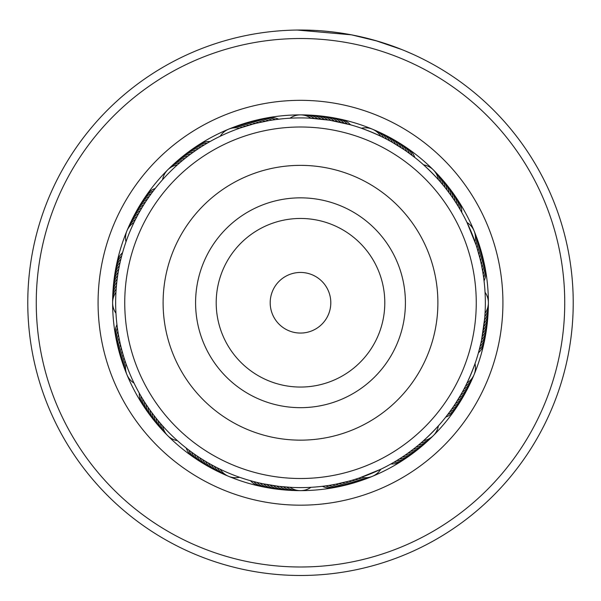 <?xml version="1.0" encoding="UTF-8"?>
<svg xmlns="http://www.w3.org/2000/svg" width="601" height="601" viewBox="0 0 601 601"><rect width="100%" height="100%" fill="white"/><g stroke="black" fill="none" stroke-linecap="round" stroke-linejoin="round"><path stroke-width="0.9" d="M329.964 309.831A30.305 30.305 0 0 0 307.577 273.29A30.305 30.305 0 0 0 271.036 295.684A30.305 30.305 0 0 0 293.423 332.225A30.305 30.305 0 0 0 329.964 309.831M471.402 343.78A175.755 175.755 0 0 0 341.526 131.859A175.755 175.755 0 0 0 129.598 261.728A175.755 175.755 0 0 0 259.474 473.656A175.755 175.755 0 0 0 471.402 343.78M166.905 270.683A137.389 137.389 0 0 0 268.429 436.356A137.389 137.389 0 0 0 434.095 334.825A137.389 137.389 0 0 0 332.571 169.159A137.389 137.389 0 0 0 166.905 270.683M155.967 187.527L156.591 186.746M153.901 190.164L154.51 189.375M151.888 192.838L152.481 192.035L151.88 192.838M149.919 195.55L150.498 194.739L149.919 195.55M146.133 201.072L146.682 200.238L146.133 201.072M144.315 203.889L144.856 203.048L144.315 203.889M142.55 206.729L143.068 205.88L142.55 206.736M140.837 209.606L141.34 208.75L140.837 209.614M139.177 212.514L139.665 211.65L139.177 212.521M137.569 215.451L138.042 214.572L137.569 215.459M136.014 218.418L136.472 217.532M125.293 243.848L125.609 242.902L125.293 243.848M134.511 221.416L134.955 220.514L134.511 221.416M211.064 140.987L211.935 140.506L211.064 140.987M208.149 142.632L209.013 142.136L208.141 142.632M199.585 147.884L200.426 147.343L199.585 147.891M196.797 149.739L195.851 150.385A18.18 18.18 119.9 0 0 184.222 155.276M194.04 151.64L194.859 151.069L194.04 151.647M191.321 153.601L192.125 153.007L191.321 153.601M188.639 155.599L189.435 154.998L188.639 155.599M185.987 157.65L186.776 157.034L185.987 157.65M183.38 159.746L184.154 159.115L183.38 159.753M180.811 161.894L181.57 161.248M161.173 181.284L161.827 180.533L161.173 181.284M256.717 123.167L268.7 120.666A18.18 18.18 144.5 0 0 256.094 120.275M241.594 127.547L252.36 124.287A18.18 18.18 139.3 0 0 241.362 124.43M239.566 128.246A18.18 18.18 0 0 0 220.191 136.269L219.162 136.765M309.387 118.127L329.754 120.238L350.541 124.813A18.18 18.18 -9.9 0 0 339.34 119.013M398.132 142.324A18.18 18.18 -170.5 0 1 406.772 151.512L414.833 157.507A18.18 18.18 12.6 0 0 406.704 147.861M383.22 134.151A18.18 18.18 -175.7 0 1 392.656 142.52L404.015 149.611A18.18 18.18 -171.6 0 0 395.21 140.581M382.739 137.208L380.809 136.269A18.18 18.18 0 0 0 361.434 128.246L359.406 127.547C367.384 130.334 375.159 133.557 382.739 137.208L386.789 139.289A18.18 18.18 2.2 0 0 377.06 131.266M454.078 194.664A18.18 18.18 33 0 1 458.33 206.534L460.043 209.411A18.18 18.18 34.1 0 0 456.009 197.459M441.45 178.64A18.18 18.18 -153.2 0 1 446.964 189.984L450.945 195.363A18.18 18.18 28.9 0 0 445.852 183.823M439.827 181.284L438.407 179.676A18.18 18.18 0 0 0 423.585 164.847L421.97 163.427C428.273 169.054 434.222 175.011 439.827 181.284L442.779 184.747A18.18 18.18 24.7 0 0 436.859 173.614M475.902 235.63A18.18 18.18 47.2 0 1 477.104 248.183L479.808 257.852A18.18 18.18 50.3 0 0 479.282 245.253M475.707 243.848L475.015 241.82A18.18 18.18 0 0 0 466.992 222.445L476.09 244.99A18.18 18.18 46.2 0 0 474.655 232.459M480.515 344.764L478.449 352.802A18.18 18.18 80.1 0 0 484.248 341.601M481.243 341.496L480.898 343.058A18.18 18.18 -103 0 0 486.081 331.564M484.699 318.267L481.604 339.783A18.18 18.18 -104.1 0 0 486.577 328.199M485.052 313.241A18.18 18.18 0 0 0 485.052 292.274L485.12 293.611M459.141 403.279A18.18 18.18 100.5 0 1 449.796 411.753L445.747 417.086A18.18 18.18 102.6 0 0 455.393 408.958M469.111 385.474A18.18 18.18 -85.7 0 1 460.734 394.91L455.498 403.481A18.18 18.18 -82.6 0 0 464.363 394.511M466.045 384.993L466.992 383.07A18.18 18.18 0 0 0 475.015 363.695L475.707 361.667C472.919 369.638 469.697 377.413 466.045 384.993L463.972 389.042A18.18 18.18 92.2 0 0 471.995 379.314M411.362 454.356A18.18 18.18 -58 0 1 399.567 458.818L396.72 460.584A18.18 18.18 123 0 0 408.597 456.339M424.614 443.703A18.18 18.18 -63.2 0 1 413.278 449.217L407.899 453.207A18.18 18.18 118.9 0 0 419.43 448.106M432.089 436.754A18.18 18.18 113.7 0 1 421.061 442.877L418.506 445.033A18.18 18.18 114.7 0 0 429.64 439.113M439.827 424.231C434.2 430.526 428.25 436.484 421.97 442.088L423.585 440.668A18.18 18.18 0 0 0 438.407 425.839L439.827 424.231M359.638 481.085A18.18 18.18 -40.7 0 1 348.64 481.228L335.598 484.241A18.18 18.18 -36.6 0 0 348.204 484.406M359.406 477.968L361.434 477.269A18.18 18.18 0 0 0 380.809 469.246L359.406 477.968L351.87 480.327A18.18 18.18 -41.7 0 0 364.439 479.343M249.362 480.387L250.459 480.702A18.18 18.18 170.1 0 0 261.66 486.502M255.831 482.122L253.69 481.581A18.18 18.18 169.1 0 0 264.988 487.178M261.766 483.497L260.195 483.159A18.18 18.18 -13 0 0 269.999 488.14M278.271 486.262L263.471 483.858A18.18 18.18 -14.1 0 0 275.063 488.831M291.613 487.388L280.006 486.464A18.18 18.18 -19.2 0 0 291.996 490.371M185.273 447.294L184.492 446.671M187.91 449.36L187.121 448.744M190.577 451.374L189.781 450.78L190.585 451.374M193.289 453.342L192.478 452.756L193.297 453.342M196.039 455.257L195.212 454.694L196.039 455.257M198.818 457.121L197.984 456.572L198.818 457.128M201.628 458.939L200.787 458.405M204.475 460.704L205.459 461.298A18.18 18.18 -174.7 0 0 214.737 469.839M207.353 462.417L206.489 461.914L207.353 462.417M210.26 464.077L209.388 463.589L210.26 464.085M213.197 465.685L214.211 466.226A18.18 18.18 -177.8 0 0 223.94 474.249M216.165 467.24L215.278 466.789L216.165 467.247M219.155 468.742L220.191 469.246A18.18 18.18 0 0 0 239.566 477.269L240.64 477.645M138.733 392.198L138.253 391.319L138.733 392.198M140.379 395.112L139.883 394.248L140.379 395.112M142.076 397.997L141.566 397.141L142.076 397.997M143.827 400.852L143.301 400.003L143.827 400.852M145.63 403.669L145.089 402.835L145.63 403.677M147.485 406.456L146.922 405.63L147.485 406.464M149.386 409.213L148.815 408.395M151.339 411.933L150.753 411.129L151.339 411.94M153.345 414.622L152.737 413.826L153.345 414.622M155.396 417.267L154.78 416.485L155.396 417.267M157.492 419.874L156.861 419.1L157.492 419.881M159.633 422.45L158.995 421.684M179.03 442.088L178.272 441.427L179.03 442.088M161.827 424.982L161.173 424.231L161.827 424.982M118.217 333.427L118.051 332.443L118.217 333.427M118.803 336.725L118.622 335.741L118.803 336.725M119.449 340.008L119.246 339.032L119.449 340.008M120.147 343.284L119.937 342.307L120.147 343.284M120.914 346.544L120.681 345.575L120.914 346.544M121.733 349.79L121.485 348.82L121.74 349.79M122.619 353.02L122.349 352.058L122.619 353.02M123.558 356.235L123.273 355.281L123.558 356.235M134.955 384.993L134.511 384.099L134.955 384.993M122.867 251.616L122.551 252.713A18.18 18.18 -99.9 0 0 116.752 263.914M121.973 254.847L121.68 255.951A18.18 18.18 -100.9 0 0 116.083 267.25M121.132 258.084L120.861 259.196A18.18 18.18 -102 0 0 115.467 270.593M120.35 261.345L120.102 262.457A18.18 18.18 77 0 0 114.919 273.951M119.629 264.613L119.396 265.732A18.18 18.18 75.9 0 0 114.423 277.316M118.968 267.896L118.758 269.015A18.18 18.18 74.9 0 0 114.13 278.992M118.367 271.186L118.179 272.313A18.18 18.18 -106.1 0 0 113.627 284.078M117.826 274.492L117.653 275.619A18.18 18.18 -107.2 0 0 113.319 287.466M117.345 277.805L117.195 278.939A18.18 18.18 71.8 0 0 113.071 290.854M112.763 297.653A18.18 18.18 -110.3 0 1 116.451 285.595L116.789 282.26A18.18 18.18 70.8 0 0 112.89 294.257M116.301 287.248L116.617 283.92M116.211 288.36L116.316 287.135M116.016 291.132L115.948 292.274A18.18 18.18 0 0 0 115.948 313.241L116.016 314.391M280.772 118.968L279.773 119.073M267.513 120.876L265.402 121.274A18.18 18.18 143.4 0 0 252.796 121.109M264.222 121.507L262.126 121.935A18.18 18.18 142.4 0 0 249.513 122.003M257.686 122.935L255.598 123.445A18.18 18.18 -39.7 0 0 242.999 123.971M251.195 124.602L249.13 125.188A18.18 18.18 138.3 0 0 236.561 126.172M247.98 125.526L245.922 126.15A18.18 18.18 -42.8 0 0 233.368 127.359M244.78 126.51L242.736 127.164A18.18 18.18 -43.8 0 0 230.206 128.606M349.384 124.49L347.31 123.934A18.18 18.18 -10.9 0 0 336.012 118.337M346.146 123.633L344.065 123.115A18.18 18.18 -12 0 0 332.661 117.728M342.893 122.837L340.805 122.356A18.18 18.18 167 0 0 329.303 117.172M339.625 122.101L337.529 121.657A18.18 18.18 165.9 0 0 325.937 116.684M336.35 121.417L334.239 121.019A18.18 18.18 164.9 0 0 322.564 116.248M333.059 120.801L330.941 120.433A18.18 18.18 -16.1 0 0 319.184 115.88M329.754 120.238L327.635 119.915A18.18 18.18 -17.2 0 0 315.795 115.572M326.448 119.742L324.322 119.449A18.18 18.18 161.8 0 0 312.4 115.332M323.128 119.299L320.994 119.051A18.18 18.18 160.8 0 0 309.004 115.144M319.8 118.923L317.666 118.705A18.18 18.18 -20.3 0 0 305.601 115.024M316.464 118.6L314.331 118.427A18.18 18.18 -21.3 0 0 302.198 114.956M313.129 118.344L310.987 118.209A18.18 18.18 0 0 0 290.013 118.209L287.871 118.344M413.879 156.763L412.181 155.464A18.18 18.18 11.6 0 0 403.88 145.968M411.219 154.735L409.491 153.465A18.18 18.18 10.5 0 0 401.025 144.12M403.016 148.943L401.22 147.763A18.18 18.18 -172.6 0 0 392.258 138.891M400.213 147.11L398.395 145.96A18.18 18.18 6.4 0 0 389.275 137.253M397.374 145.329L395.541 144.217A18.18 18.18 5.3 0 0 386.263 135.676M391.612 141.926L389.733 140.874A18.18 18.18 -176.7 0 0 380.155 132.678M385.722 138.726L383.814 137.749A18.18 18.18 1.2 0 0 373.942 129.906M462.747 214.196L461.711 212.318A18.18 18.18 35.1 0 0 457.894 200.298M457.699 205.512L456.557 203.694A18.18 18.18 -148 0 0 452.095 191.899M455.911 202.68L454.739 200.884A18.18 18.18 -149.1 0 0 450.059 189.172M454.078 199.878L452.869 198.105A18.18 18.18 -150.1 0 0 447.978 186.483M450.247 194.386L448.977 192.651A18.18 18.18 27.8 0 0 443.673 181.217M446.22 189.03L444.89 187.347A18.18 18.18 -154.2 0 0 439.173 176.108M442.005 183.831L440.616 182.193A18.18 18.18 23.7 0 0 434.493 171.165M482.949 273.072L482.588 270.953A18.18 18.18 -125.5 0 0 482.979 258.347M482.378 269.774L481.987 267.663A18.18 18.18 -126.6 0 0 482.145 255.049M481.754 266.483L481.318 264.38A18.18 18.18 -127.6 0 0 481.251 251.766M481.063 263.208L480.597 261.112A18.18 18.18 51.4 0 0 480.297 248.506M479.515 256.687L478.967 254.614A18.18 18.18 -130.7 0 0 478.216 242.023M478.651 253.457L478.065 251.391A18.18 18.18 -131.7 0 0 477.089 238.815M485.345 302.754A184.845 184.845 0 0 0 300.5 117.909A184.845 184.845 0 0 0 115.655 302.754A184.845 184.845 0 0 0 300.5 487.606A184.845 184.845 0 0 0 485.345 302.754M483.955 325.381L484.211 323.248A18.18 18.18 -109.2 0 0 488.11 311.258M117.541 329.13L117.691 330.122M117.097 325.817L117.225 326.809M116.707 322.489L116.819 323.481M287.871 487.171L290.013 487.306A18.18 18.18 0 0 0 310.987 487.306L313.129 487.171M284.536 486.915L286.669 487.088A18.18 18.18 158.7 0 0 298.802 490.559M281.2 486.592L283.334 486.802A18.18 18.18 159.7 0 0 295.399 490.491M274.552 485.773L276.678 486.066A18.18 18.18 -18.2 0 0 288.6 490.183M271.246 485.277L273.365 485.6A18.18 18.18 162.8 0 0 285.205 489.943M267.941 484.714L270.059 485.082A18.18 18.18 163.9 0 0 281.816 489.635M264.65 484.098L266.761 484.496A18.18 18.18 -15.1 0 0 278.436 489.259M254.854 481.882L256.935 482.4A18.18 18.18 168 0 0 268.339 487.787M356.22 479.005L358.264 478.343A18.18 18.18 136.2 0 0 370.794 476.909M353.02 479.989L355.078 479.365A18.18 18.18 137.2 0 0 367.632 478.156M343.314 482.58L345.402 482.07A18.18 18.18 140.3 0 0 358.001 481.544M340.053 483.324L342.149 482.851A18.18 18.18 141.4 0 0 354.755 482.558M336.778 484.008L338.874 483.58A18.18 18.18 -37.6 0 0 351.487 483.512M330.182 485.202L332.3 484.849A18.18 18.18 -35.5 0 0 343.269 485.706M414.224 448.481L415.907 447.152A18.18 18.18 -64.2 0 0 427.153 441.435M408.875 452.5L410.603 451.238A18.18 18.18 117.8 0 0 422.045 445.927M403.376 456.332L405.149 455.13A18.18 18.18 -60.1 0 0 416.778 450.239M400.574 458.172L402.377 457A18.18 18.18 -59.1 0 0 414.089 452.32M391.987 463.379L393.85 462.304A18.18 18.18 124.1 0 0 405.795 458.27M389.065 465.009L390.943 463.964A18.18 18.18 125.1 0 0 402.963 460.148M464.528 387.983L465.505 386.075A18.18 18.18 91.2 0 0 473.355 376.196M461.335 393.865L462.379 391.995A18.18 18.18 -86.7 0 0 470.575 382.409M457.932 399.635L459.044 397.802A18.18 18.18 95.3 0 0 467.578 388.516M456.144 402.467L457.293 400.657A18.18 18.18 96.4 0 0 466 391.529M452.433 408.041L453.642 406.268A18.18 18.18 -81.6 0 0 462.68 397.464M450.502 410.776L451.749 409.026M446.49 416.14L447.798 414.435A18.18 18.18 101.6 0 0 457.293 406.133M483.52 328.702L483.805 326.576A18.18 18.18 -108.2 0 0 487.929 314.654M483.016 332.015L483.347 329.889A18.18 18.18 72.8 0 0 487.681 318.049M482.46 335.313L482.821 333.202A18.18 18.18 73.9 0 0 487.373 321.437M481.837 338.603L482.242 336.5A18.18 18.18 -105.1 0 0 487.005 324.818M479.621 348.407L480.139 346.319A18.18 18.18 78 0 0 485.533 334.922M478.764 351.638L479.32 349.564A18.18 18.18 79.1 0 0 484.917 338.265M125.985 241.82A18.18 18.18 0 0 1 134.008 222.445M127.645 229.319A18.18 18.18 -88.8 0 1 135.495 219.44M129.005 226.201A18.18 18.18 -87.8 0 1 137.028 216.465M130.425 223.106A18.18 18.18 93.3 0 1 138.621 213.52M131.889 220.034A18.18 18.18 94.3 0 1 132.581 218.486M132.588 218.479A18.18 18.18 94.3 0 1 140.266 210.605M133.422 216.999A18.18 18.18 -84.7 0 1 141.956 207.713M135 213.986A18.18 18.18 -83.6 0 1 143.707 204.858M136.637 211.004A18.18 18.18 97.4 0 1 145.502 202.034M134.008 383.07A18.18 18.18 0 0 1 125.985 363.695M177.415 440.668A18.18 18.18 0 0 1 162.593 425.839M162.593 179.676A18.18 18.18 0 0 1 177.415 164.847M112.703 301.056A18.18 18.18 -111.3 0 1 116.173 288.931M126.345 373.056A18.18 18.18 -133.8 0 1 124.91 360.525M166.507 434.35A18.18 18.18 -156.3 0 1 160.384 423.322M227.058 475.609A18.18 18.18 -178.8 0 1 217.186 467.766M488.297 304.459A18.18 18.18 68.7 0 1 484.827 316.584M168.911 168.761A18.18 18.18 -66.3 0 1 179.939 162.638M125.098 369.885A18.18 18.18 -132.8 0 1 123.896 357.332M164.141 431.901A18.18 18.18 -155.3 0 1 158.221 420.76M488.237 307.862A18.18 18.18 69.7 0 1 484.549 319.92M171.36 166.402A18.18 18.18 -65.3 0 1 182.494 160.482M123.911 366.7A18.18 18.18 48.3 0 1 122.935 354.124M161.827 429.407A18.18 18.18 25.8 0 1 160.632 428.197M160.632 428.19A18.18 18.18 25.8 0 1 156.11 418.168M220.845 472.837A18.18 18.18 3.3 0 1 211.267 464.641M173.847 164.081A18.18 18.18 115.8 0 1 185.093 158.364M122.784 363.492A18.18 18.18 49.3 0 1 122.033 350.901M159.55 426.875A18.18 18.18 26.8 0 1 158.379 425.643M158.379 425.636A18.18 18.18 26.8 0 1 154.036 415.531M217.78 471.364A18.18 18.18 4.3 0 1 208.344 462.995M361.231 480.469A18.18 18.18 -40.7 0 1 359.646 481.085M239.769 125.046A18.18 18.18 139.3 0 1 241.354 124.43M176.386 161.812A18.18 18.18 116.8 0 1 187.722 156.298M121.718 360.262A18.18 18.18 -129.7 0 1 121.192 347.656M157.327 424.298A18.18 18.18 -152.2 0 1 152.023 412.857M178.955 159.588A18.18 18.18 -62.2 0 1 190.397 154.277M120.703 357.009A18.18 18.18 -128.6 0 1 120.403 344.403M155.148 421.684A18.18 18.18 -151.1 0 1 150.055 410.152M211.725 468.254A18.18 18.18 -173.6 0 1 202.605 459.555M246.245 122.957A18.18 18.18 -38.6 0 1 258.851 122.664M181.57 157.409A18.18 18.18 -61.1 0 1 193.101 152.308M113.995 280.697A18.18 18.18 74.9 0 1 114.13 278.999M119.749 353.749A18.18 18.18 52.4 0 1 119.682 341.135M153.022 419.032A18.18 18.18 29.9 0 1 148.131 407.41M208.742 466.624A18.18 18.18 7.4 0 1 199.78 457.752M138.32 208.051A18.18 18.18 98.4 0 1 147.358 199.247M140.063 205.129A18.18 18.18 99.5 0 1 149.258 196.489M118.855 350.466A18.18 18.18 53.4 0 1 119.013 337.852M150.941 416.343A18.18 18.18 30.9 0 1 146.261 404.631M205.79 464.934A18.18 18.18 8.4 0 1 196.985 455.904M186.911 153.195A18.18 18.18 120.9 0 1 198.623 148.515M118.021 347.168A18.18 18.18 54.5 0 1 118.412 334.562M148.905 413.616A18.18 18.18 32 0 1 144.443 401.821M202.868 463.191A18.18 18.18 9.5 0 1 194.228 454.003M271.697 488.343A18.18 18.18 -13 0 1 270.007 488.147M344.906 485.24A18.18 18.18 -35.5 0 1 343.269 485.698M460.937 400.386A18.18 18.18 -80.5 0 1 451.742 409.026M189.638 151.159A18.18 18.18 122 0 1 201.433 146.697M141.859 202.236A18.18 18.18 -79.5 0 1 151.204 193.762M143.707 199.374A18.18 18.18 -78.4 0 1 153.202 191.08M145.607 196.557A18.18 18.18 -77.4 0 1 155.253 188.429M117.248 343.855A18.18 18.18 -124.5 0 1 117.864 331.256M146.922 410.851A18.18 18.18 -147 0 1 142.67 398.981M199.975 461.395A18.18 18.18 -169.5 0 1 191.509 452.05M341.593 486.014A18.18 18.18 145.5 0 1 328.995 485.398M483.752 261.66A18.18 18.18 55.5 0 1 483.136 274.259M259.407 119.501A18.18 18.18 -34.5 0 1 272.005 120.117M192.403 149.176A18.18 18.18 -57 0 1 204.28 144.931M116.534 340.527A18.18 18.18 -123.4 0 1 117.375 327.943M144.991 408.049A18.18 18.18 -145.9 0 1 140.957 396.104M197.12 459.547A18.18 18.18 -168.4 0 1 188.819 450.051M338.265 486.727A18.18 18.18 146.6 0 1 325.682 485.878M484.466 264.988A18.18 18.18 56.6 0 1 483.625 277.572M262.735 118.788A18.18 18.18 -33.4 0 1 275.318 119.637M195.205 147.245A18.18 18.18 -55.9 0 1 207.15 143.211M115.88 337.184A18.18 18.18 -122.4 0 1 116.947 324.623M143.106 405.217A18.18 18.18 -144.9 0 1 139.289 393.197M194.296 457.654A18.18 18.18 -167.4 0 1 186.167 448.008M334.93 487.381A18.18 18.18 147.6 0 1 322.361 486.307M485.12 268.324A18.18 18.18 57.6 0 1 484.053 280.892M266.07 118.134A18.18 18.18 -32.4 0 1 278.639 119.208M198.037 145.367A18.18 18.18 -54.9 0 1 210.057 141.543M42.07 247.642A264.245 264.245 0 0 0 245.381 561.184A264.245 264.245 0 0 0 558.93 357.873A264.245 264.245 0 0 0 355.619 44.331A264.245 264.245 0 0 0 42.07 247.642M567.224 359.646A272.726 272.726 0 0 1 243.615 569.485A272.726 272.726 0 0 1 33.776 245.869A272.726 272.726 0 0 1 357.385 36.03A272.726 272.726 0 0 1 567.224 359.646M102.531 260.534A202.424 202.424 0 0 1 342.72 104.784A202.424 202.424 0 0 1 498.469 344.982A202.424 202.424 0 0 1 258.28 500.731A202.424 202.424 0 0 1 102.531 260.534M484.248 341.946A187.88 187.88 0 0 0 339.685 119.013A187.88 187.88 0 0 0 116.752 263.569A187.88 187.88 0 0 0 261.315 486.502A187.88 187.88 0 0 0 484.248 341.946M375.024 40.41L401.896 49.582M310.191 30.2L297.202 30.05L351.442 34.828L377.871 41.236M387.592 44.309L398.02 48.065M403.654 50.289L396.472 47.479M394.609 46.78L386.616 43.986M386.233 43.858L374.446 40.244M344.658 33.633L338.153 32.642M336.943 32.477L331.692 31.823M331.151 31.763L321.527 30.846M319.011 30.659L313.339 30.335M311.821 30.268L309.921 30.193M324.157 31.057L327.455 31.365M328.379 31.462L331.94 31.853M332.533 31.921L334.524 32.161M335.621 32.304L339.49 32.83M310.221 30.208L316.644 30.508M353.05 35.143L354.342 35.399M404.616 50.687L412.001 53.865M412.301 54L405.074 50.875M404.991 50.845L402.212 49.71M198.48 278.271A104.92 104.92 0 0 0 276.009 404.773A104.92 104.92 0 0 0 402.52 327.245A104.92 104.92 0 0 0 324.991 200.742A104.92 104.92 0 0 0 198.48 278.271M218.531 283.079A84.298 84.298 0 0 0 280.825 384.723A84.298 84.298 0 0 0 382.469 322.436A84.298 84.298 0 0 0 320.175 220.792A84.298 84.298 0 0 0 218.531 283.079"/></g></svg>
